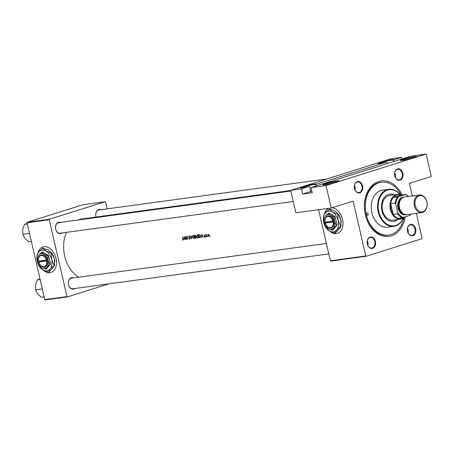<?xml version="1.0" encoding="UTF-8"?>
<svg xmlns="http://www.w3.org/2000/svg" width="454" height="454" viewBox="0 0 454 454"><rect width="100%" height="100%" fill="white"/><g stroke="black" fill="none" stroke-linecap="round" stroke-linejoin="round"><path stroke-width="0.68" d="M387.517 163.519L387.251 162.35L386.615 162.089A8.45 0.715 167 0 1 377.575 163.508A8.45 0.715 167 0 1 380.06 162.328A8.45 0.715 167 0 1 389.237 160.092A8.45 0.715 167 0 1 393.976 159.717A8.45 0.715 167 0 1 393.907 159.791L393.47 160.393L393.743 161.562M393.646 160.16A8.002 0.681 -13 0 0 388.703 160.688A8.002 0.681 -13 0 0 380.463 162.719A8.002 0.681 -13 0 0 378.25 163.576M402.863 159.223A8.45 0.715 167 0 1 412.039 156.988A8.45 0.715 167 0 1 416.778 156.613A8.45 0.715 167 0 1 414.258 157.674A8.45 0.715 167 0 1 405.734 159.785A8.45 0.715 167 0 1 400.371 160.404A8.45 0.715 167 0 1 402.863 159.223M416.193 156.976A8.002 0.681 -13 0 0 403.26 159.615A8.002 0.681 -13 0 0 401.052 160.472M311.892 191.23A8.002 0.681 167 0 1 310.797 191.509L309.696 186.759L309.06 186.498A8.45 0.715 167 0 1 300.02 187.911A8.45 0.715 167 0 1 302.512 186.736A8.45 0.715 167 0 1 311.688 184.5A8.45 0.715 167 0 1 316.427 184.125A8.45 0.715 167 0 1 316.359 184.199L315.922 184.801L316.188 185.964M316.098 184.568A8.002 0.681 -13 0 0 311.155 185.09A8.002 0.681 -13 0 0 302.909 187.127A8.002 0.681 -13 0 0 300.701 187.984M325.308 183.632A8.45 0.715 167 0 1 334.484 181.396A8.45 0.715 167 0 1 339.223 181.021A8.45 0.715 167 0 1 336.709 182.082A8.45 0.715 167 0 1 328.18 184.193A8.45 0.715 167 0 1 322.822 184.812A8.45 0.715 167 0 1 325.308 183.632M338.644 181.384A8.002 0.681 -13 0 0 325.711 184.023A8.002 0.681 -13 0 0 323.498 184.88M328.56 208.352A13.342 9.012 -107.5 0 0 324.468 214.101M329.683 231.109A13.342 9.012 -107.5 0 0 336.499 233.64A13.342 9.012 -107.5 0 0 337.515 233.413A13.342 9.012 -107.5 0 0 342.588 219.827A13.342 9.012 -107.5 0 0 332.095 207.722M328.628 208.346A13.342 9.012 -107.5 0 0 324.655 213.823M330.12 231.341A13.342 9.012 -107.5 0 0 336.624 233.6A13.342 9.012 -107.5 0 0 337.577 233.396M357.241 181.606A5.783 4.234 -97.8 0 1 362.604 185.941A5.783 4.234 -97.8 0 1 359.835 192.831A5.783 4.234 -97.8 0 1 354.472 188.495A5.783 4.234 -97.8 0 1 357.241 181.606M359.432 192.439A5.335 3.91 82.2 0 0 362.059 186.401A5.335 3.91 82.2 0 0 357.519 181.975A5.335 3.91 82.2 0 0 357.043 182.077A5.335 3.91 82.2 0 0 354.421 188.115A5.335 3.91 82.2 0 0 358.961 192.547A5.335 3.91 82.2 0 0 359.432 192.439M397.454 168.95A5.783 4.234 -97.8 0 1 402.817 173.28A5.783 4.234 -97.8 0 1 400.048 180.176A5.783 4.234 -97.8 0 1 394.685 175.84A5.783 4.234 -97.8 0 1 397.454 168.95M399.651 179.784A5.335 3.91 82.2 0 0 402.272 173.746A5.335 3.91 82.2 0 0 397.732 169.314A5.335 3.91 82.2 0 0 397.256 169.421A5.335 3.91 82.2 0 0 394.634 175.46A5.335 3.91 82.2 0 0 399.174 179.892A5.335 3.91 82.2 0 0 399.651 179.784M410.274 224.463A5.783 4.234 -97.8 0 1 415.637 228.799A5.783 4.234 -97.8 0 1 412.868 235.688A5.783 4.234 -97.8 0 1 407.505 231.358A5.783 4.234 -97.8 0 1 410.274 224.463M412.465 235.297A5.335 3.91 82.2 0 0 415.087 229.264A5.335 3.91 82.2 0 0 410.552 224.832A5.335 3.91 82.2 0 0 410.076 224.94A5.335 3.91 82.2 0 0 407.448 230.972A5.335 3.91 82.2 0 0 411.988 235.405A5.335 3.91 82.2 0 0 412.465 235.297M370.061 237.124A5.783 4.234 -97.8 0 1 375.418 241.454A5.783 4.234 -97.8 0 1 372.649 248.344A5.783 4.234 -97.8 0 1 367.292 244.014A5.783 4.234 -97.8 0 1 370.061 237.124M372.252 247.958A5.335 3.91 82.2 0 0 374.873 241.92A5.335 3.91 82.2 0 0 370.333 237.487A5.335 3.91 82.2 0 0 369.857 237.595A5.335 3.91 82.2 0 0 367.235 243.628A5.335 3.91 82.2 0 0 371.775 248.06A5.335 3.91 82.2 0 0 372.252 247.958M408.146 232.987A5.335 3.91 82.2 0 0 407.493 228.186M395.332 177.474A5.335 3.91 82.2 0 0 394.674 172.673M355.113 190.13A5.335 3.91 82.2 0 0 354.461 185.328M367.933 245.648A5.335 3.91 82.2 0 0 367.28 240.841M74.904 288.472A5.783 4.234 -97.8 0 1 73.866 289.016A5.783 4.234 -97.8 0 1 68.503 284.681A5.783 4.234 -97.8 0 1 71.272 277.791A5.783 4.234 -97.8 0 1 73.463 277.899M326.392 243.469L71.55 278.16A5.335 3.91 82.2 0 0 71.074 278.262A5.335 3.91 82.2 0 0 68.452 284.3A5.335 3.91 82.2 0 0 72.986 288.733A5.335 3.91 82.2 0 0 73.463 288.625M62.085 232.953A5.783 4.234 -97.8 0 1 61.046 233.498A5.783 4.234 -97.8 0 1 55.689 229.168A5.783 4.234 -97.8 0 1 58.458 222.278A5.783 4.234 -97.8 0 1 60.643 222.381M290.81 191.055L58.731 222.642A5.335 3.91 82.2 0 0 58.254 222.749A5.335 3.91 82.2 0 0 55.632 228.782A5.335 3.91 82.2 0 0 60.172 233.214A5.335 3.91 82.2 0 0 60.649 233.106M96.038 217.023A5.783 4.234 -97.8 0 1 98.671 209.617A5.783 4.234 -97.8 0 1 100.862 209.725M326.874 178.961L98.949 209.986A5.335 3.91 82.2 0 0 98.473 210.094A5.335 3.91 82.2 0 0 96.066 217.018M405.263 216.83A28.012 20.515 -97.8 0 1 391.331 235.847A28.012 20.515 -97.8 0 1 365.351 214.85A28.012 20.515 -97.8 0 1 378.778 181.452A28.012 20.515 -97.8 0 1 402.142 194.948M400.944 194.817A26.678 19.539 82.2 0 0 381.456 182.213L380.554 182.338A26.678 19.539 82.2 0 0 378.176 182.871A26.678 19.539 82.2 0 0 365.056 213.051A26.678 19.539 82.2 0 0 387.75 235.206L388.652 235.081A26.678 19.539 82.2 0 0 404.06 217.733M43.198 270.107A13.342 9.012 -107.5 0 0 50.014 272.638A13.342 9.012 -107.5 0 0 51.03 272.411A13.342 9.012 -107.5 0 0 55.836 257.719A13.342 9.012 -107.5 0 0 44.032 246.738A13.342 9.012 -107.5 0 0 43.022 246.959A13.342 9.012 -107.5 0 0 37.977 253.094M43.085 246.942A13.342 9.012 -107.5 0 0 38.164 252.816M43.635 270.334A13.342 9.012 -107.5 0 0 50.139 272.599A13.342 9.012 -107.5 0 0 51.092 272.389M184.006 239.865L184.114 238.849L185.062 238.725L185.794 239.627L184.233 236.699L184.006 239.865M189.664 239.15L189.937 238.293L188.699 236.733L188.943 236.301L189.556 236.426L188.915 235.984L188.512 236.772L189.744 238.316L189.443 238.889L188.728 238.622L189.596 239.179M189.937 238.736L189.443 238.889M188.699 236.733L189.352 236.171L188.887 236.313M189.783 235.944L191.282 238.878L191.588 235.7L191.128 238.237L189.783 235.944M198.058 237.987L198.551 236.324L197.161 234.86L196.349 236.636L197.933 238.038M200.373 237.567L199.959 237.697L200.713 236.069L199.828 234.69L198.721 234.729A30.679 22.473 82.2 0 0 199.306 237.782L200.191 237.646M205.81 236.619L205.475 236.727L205.707 236.954L205.594 236.449M204.794 237.056L204.987 236.392L204.147 235.388L204.692 235.047L204.243 234.786L203.959 235.427L204.799 236.432L204.175 236.852L204.743 237.079M204.981 236.375L204.606 236.823M204.147 235.388L204.606 234.962M201.502 237.487L201.61 236.472L202.563 236.341L203.29 237.243L201.735 234.315L201.502 237.487M183.087 240.047L183.206 238.963A30.679 22.473 -97.8 0 1 182.837 236.892L182.65 236.914A30.679 22.473 82.2 0 0 183.013 238.957L182.888 239.78L182.366 239.808L183.024 240.075M205.804 234.61A30.679 22.473 82.2 0 0 206.252 236.84L206.439 236.812A30.679 22.473 -97.8 0 1 206.275 236.069L206.536 234.553L206.048 234.917A30.679 22.473 -97.8 0 1 205.991 234.587L205.804 234.61M206.36 234.497L206.258 234.854M206.156 235.303L206.343 234.786M210.196 236.023L209.867 236.125L210.094 236.358L209.981 235.853M208.925 236.477L209.271 235.291L208.261 234.236L207.739 234.69L207.682 235.507L208.834 236.517M207.478 236.392L207.143 236.5L207.376 236.727L207.262 236.222M195.878 238.214L196.156 237.328L195.595 236.602L195.719 235.915L194.522 235.303A30.679 22.473 82.2 0 0 195.107 238.356L195.776 238.259M193.858 238.56L194.352 236.897L192.961 235.433L192.15 237.209L193.733 238.611M185.527 236.523A30.679 22.473 82.2 0 0 186.112 239.581L186.305 239.553A30.679 22.473 -97.8 0 1 185.822 237.158L187.729 239.36A30.679 22.473 -97.8 0 1 187.144 236.301L186.957 236.33A30.679 22.473 82.2 0 0 187.4 238.742L185.527 236.523M224.758 199.749L225.127 199.635L224.758 199.749M223.385 199.936L225.377 199.476L223.385 199.936M222.04 200.118L222.409 200.01L222.04 200.118M221.138 200.237L220.95 200.265A30.679 22.473 82.2 0 1 222.568 199.839L222.761 199.817A30.679 22.473 -97.8 0 0 222.517 199.868L221.683 200.078A30.679 22.473 -97.8 0 0 221.138 200.237M220.372 200.345L220.735 200.237L220.372 200.345M219.344 200.486L221.206 200.044L219.344 200.486M217.988 200.668L215.996 200.935L217.988 200.668M216.802 200.674L214.004 201.207A30.679 22.473 82.2 0 1 216.229 200.674L217.245 200.566M212.421 201.434L214.742 200.872L212.421 201.434M211.666 201.428L209.805 201.78A30.679 22.473 82.2 0 1 212.029 201.247L212.444 201.201M208.221 202.007L210.542 201.445L208.221 202.007M205.985 202.302L209.095 201.644L205.985 202.302M204.141 202.558L206.672 201.985L204.141 202.558M202.427 202.785L202.745 202.529A30.679 22.473 -97.8 0 0 201.003 202.978L200.816 203.006A30.679 22.473 82.2 0 1 203.04 202.467L202.711 202.671A30.679 22.473 82.2 0 1 204.465 202.274L204.652 202.246A30.679 22.473 -97.8 0 0 202.427 202.785M200.492 203.046L198.5 203.318L200.492 203.046M197.575 203.454L198.835 203.165A30.679 22.473 -97.8 0 1 200.345 202.836L200.157 202.859A30.679 22.473 82.2 0 0 198.67 203.182L197.575 203.454M290.691 190.527L82.129 218.919A30.679 22.473 82.2 0 0 79.393 219.532A30.679 22.473 82.2 0 0 78.065 220.008M66.437 232.363A30.679 22.473 82.2 0 0 78.746 277.178M208.267 201.854L207.915 202.036M211.842 201.377L212.551 201.201M212.466 201.287L212.114 201.463M225.377 199.476L225.071 199.522M311.052 187.581L411.12 156.091L426.119 154.048L326.051 185.544L311.052 187.581L312.25 192.763L302.648 194.068L301.45 188.892L290.651 190.362L390.718 158.866L401.518 157.396L393.907 159.791M330.381 260.744L365.782 255.925L366.191 256.26L330.796 261.078L330.381 260.744L318.6 209.708M365.782 255.925L353.121 201.099L331.233 207.989L326.051 185.544M107.121 208.874L105.544 202.041L105.129 201.707L82.929 204.726L27.268 222.244L49.469 219.225L105.129 201.707M66.993 296.598L67.408 296.927L45.207 299.952L44.793 299.617L66.993 296.598L49.253 219.753L27.053 222.778L27.268 222.244M44.793 299.617L27.053 222.778M67.408 296.927L109.051 283.824M49.469 219.225L49.253 219.753M366.191 256.26L421.857 238.742L422.067 238.214L416.329 213.363M412.311 195.963L409.412 183.388L431.3 176.498L426.119 154.048M309.06 186.498L301.45 188.892M386.615 162.089L316.359 184.199M331.233 207.989L295.838 212.807L290.651 190.362M401.886 158.996L401.518 157.396M310.797 191.509L302.648 194.068M224.861 199.544L223.606 199.777L224.826 199.635M218.788 200.345L217.557 200.589L218.788 200.345M214.419 201.111A30.679 22.473 -97.8 0 1 216.189 200.685L214.43 201.15M216.916 200.589L216.62 200.719M214.521 200.912L212.648 201.236L214.498 201.003M211.99 201.258L211.269 201.406A30.679 22.473 -97.8 0 1 211.99 201.258M211.042 201.463L210.219 201.684A30.679 22.473 -97.8 0 1 211.042 201.463M210.316 201.485L208.448 201.809L210.298 201.576M201.292 202.728L200.061 202.966L201.292 202.728M182.661 239.718L182.366 239.808M202.671 236.137L201.61 236.472M201.814 234.922L202.399 236.04L201.65 236.142L202.007 234.86M204.72 235.932L204.425 236.029M208.182 234.548L207.739 234.69M208.738 234.372L208.233 234.531L209.084 235.32L208.664 236.273L207.87 235.484L208.744 234.377M209.226 236.103L208.664 236.273M209.232 236.091L208.812 236.228M200.509 237.198L199.306 237.782M199.425 237.448A30.679 22.473 -97.8 0 1 198.96 235.019L199.766 234.996L200.526 236.097L200.248 237.255L199.425 237.448M199.902 234.724L198.96 235.019M200.14 234.883L199.766 234.996M200.106 237.323L199.664 237.414M198.273 234.832L197.115 235.195L198.364 236.347L197.711 237.76L196.537 236.613L197.218 235.178L197.774 235.002M198.449 237.538L197.711 237.76M196.054 238.061L195.107 238.356M194.76 235.592L195.532 235.949L194.931 236.574A30.679 22.473 -97.8 0 1 194.76 235.592L195.453 235.371M195.487 235.405L195.016 235.558M195.714 236.375L195.055 236.557M194.987 236.892L195.969 237.351L195.226 238.021A30.679 22.473 -97.8 0 1 194.987 236.892L195.725 236.659M195.856 236.75L195.515 236.857M196.162 237.794L195.492 237.987M193.574 235.575L193.018 235.745L194.164 236.92L193.512 238.333L194.238 238.117M193.512 238.333L192.337 237.181L192.916 235.768L194.074 235.405M189.942 238.73L189.551 238.855M185.17 238.52L184.114 238.849M184.318 237.306L184.903 238.424L184.148 238.526L184.506 237.243M366.605 214.453A1.112 0.812 82.2 0 0 367.536 215.309A1.112 0.812 82.2 0 0 368.166 213.965A1.112 0.812 82.2 0 0 367.235 213.108A1.112 0.812 82.2 0 0 366.605 214.453M394.265 194.828A13.785 10.096 82.2 0 0 389.793 194.091A13.785 10.096 82.2 0 0 381.962 210.798A13.785 10.096 82.2 0 0 393.51 221.41A13.785 10.096 82.2 0 0 397.625 219.503M393.363 221.427A13.785 10.096 82.2 0 0 397.324 219.543M400.014 194.528A18.228 13.353 82.2 0 0 384.005 191.997A18.228 13.353 82.2 0 0 378.835 211.785A18.228 13.353 82.2 0 0 390.151 225.553A18.228 13.353 82.2 0 0 403.243 218.255M403.402 218.164A18.676 13.677 -97.8 0 1 393.873 226.296A18.676 13.677 -97.8 0 1 378.222 211.922A18.676 13.677 -97.8 0 1 388.834 189.284A18.676 13.677 -97.8 0 1 400.19 194.573M388.834 189.284L382.535 190.141A18.676 13.677 82.2 0 0 371.922 212.784A18.676 13.677 82.2 0 0 387.574 227.153L393.873 226.296M381.456 182.213A26.678 19.539 82.2 0 0 366.293 214.555A26.678 19.539 82.2 0 0 388.652 235.081M405.019 216.91A12.451 9.12 -97.8 0 1 400.831 219.066L393.033 220.128A12.451 9.12 -97.8 0 1 382.597 210.548A12.451 9.12 -97.8 0 1 389.674 195.453L397.477 194.391A12.451 9.12 -97.8 0 1 401.467 195.038M393.97 194.868A13.785 10.096 82.2 0 0 389.646 194.113M29.521 233.452L22.819 234.213L22.7 229.423L24.448 224.378L27.149 223.362M27.336 223.987L24.448 224.378M31.349 241.363L28.46 241.755L24.703 238.112L22.819 234.213M44.163 296.882L41.274 297.274L37.523 293.63L35.639 289.726L42.335 288.971M40.151 279.505L37.262 279.897L39.963 278.881M35.639 289.726L35.514 284.942L37.262 279.897M400.831 219.066A12.451 9.12 -97.8 0 1 390.4 209.487A12.451 9.12 -97.8 0 1 397.477 194.391M408.413 196.491A11.56 8.467 82.2 0 0 404.991 194.692L398.737 196.656A11.56 8.467 82.2 0 0 395.752 204.079L395.213 203.097A12.003 8.791 -97.8 0 1 397.693 196.934L393.192 197.547L400.927 195.112A12.003 8.791 82.2 0 0 393.192 197.547A12.003 8.791 82.2 0 0 390.718 203.71A12.003 8.791 82.2 0 0 391.013 209.345A12.003 8.791 82.2 0 0 393.181 214.39A12.003 8.791 82.2 0 0 397.976 218.266A12.003 8.791 82.2 0 0 404.469 217.08M395.213 203.097L390.718 203.71L393.181 214.39L397.681 213.777L397.744 212.716A11.56 8.467 82.2 0 0 403.521 217.381L409.775 215.412A11.56 8.467 82.2 0 0 410.813 214.118M404.991 194.692L405.428 194.499A12.003 8.791 -97.8 0 1 408.606 196.469M400.927 195.112L405.428 194.499M397.693 196.934L398.737 196.656M395.752 204.079L397.744 212.716M411.006 214.089A12.003 8.791 -97.8 0 1 410.212 215.219L409.775 215.412M403.521 217.381L402.477 217.653A12.003 8.791 -97.8 0 1 397.681 213.777M397.976 218.266L402.477 217.653M415.296 205.56A8.183 5.993 82.2 0 0 422.884 211.689A8.183 5.993 82.2 0 0 426.805 201.939A8.183 5.993 82.2 0 0 419.218 195.805A8.183 5.993 82.2 0 0 415.296 205.56M426.828 201.843A8.893 6.515 -97.8 0 1 421.772 212.625A8.893 6.515 -97.8 0 1 414.32 205.781A8.893 6.515 -97.8 0 1 419.371 195.004A8.893 6.515 -97.8 0 1 426.828 201.843M402.34 197.904A8.45 6.186 82.2 0 0 398.612 207.864A8.45 6.186 82.2 0 0 404.582 214.379M406.194 214.685A8.893 6.515 -97.8 0 1 397.999 208.006A8.893 6.515 -97.8 0 1 403.81 197.178M402.811 213.386A8.002 5.862 -97.8 0 1 398.924 207.767A8.002 5.862 -97.8 0 1 400.899 199.34M421.772 212.625L406.954 214.64A8.893 6.515 -97.8 0 1 399.497 207.801A8.893 6.515 -97.8 0 1 404.554 197.019L419.371 195.004M333.548 220.967L325.143 222.165L325.348 223.028L333.123 221.972L333.747 221.83L333.548 220.967A6.225 4.205 -107.5 0 0 328.531 215.9A6.225 4.205 -107.5 0 0 325.024 220.746A6.225 4.205 -107.5 0 0 325.024 220.843M325.348 223.028A5.783 3.904 -107.5 0 0 326.415 225.349A5.783 3.904 -107.5 0 0 331.267 227.42A5.783 3.904 -107.5 0 0 333.123 221.972M326.466 225.428A6.225 4.205 -107.5 0 0 326.517 225.502A6.225 4.205 -107.5 0 0 331.755 227.726A6.225 4.205 -107.5 0 0 333.735 221.83M334.388 216.779L330.529 215.27L328.31 213.238L328.991 213.022L335.069 216.564L334.388 216.779L334.547 221.274A7.559 5.107 -107.5 0 0 330.529 215.27A7.559 5.107 -107.5 0 0 325.427 215.962L324.19 218.17L324.077 220.485A7.559 5.107 -107.5 0 0 324.349 222.664A7.559 5.107 -107.5 0 0 325.893 226.262A7.559 5.107 -107.5 0 0 328.361 228.674L332.226 230.184L332.901 229.974L337.027 225.042L335.069 216.564M328.31 213.238L325.427 215.962A7.559 5.107 -107.5 0 0 324.077 220.485M332.226 230.184L333.463 227.976A7.559 5.107 -107.5 0 1 328.361 228.674L325.893 226.262M336.346 225.252L334.547 221.274A7.559 5.107 -107.5 0 1 333.463 227.976L337.027 225.042M336.618 229.979A10.669 7.207 -107.5 0 0 338.145 220.519A10.669 7.207 -107.5 0 0 332.476 212.035A10.669 7.207 -107.5 0 0 325.274 213.017A10.669 7.207 -107.5 0 0 323.361 219.407A10.669 7.207 -107.5 0 0 323.747 222.477A10.669 7.207 -107.5 0 0 325.927 227.556A10.669 7.207 -107.5 0 0 329.417 230.961A10.669 7.207 -107.5 0 0 336.618 229.979L341.056 226.018L339.308 229.134L335.239 232.981L334.87 233.095L336.618 229.979M340.687 226.132L338.145 220.519L337.929 214.169L332.476 212.035L329.349 209.169L329.712 209.056L335.166 211.189L338.292 214.055L340.835 219.674L341.056 226.018M337.929 214.169L338.275 214.027L338.656 214.594A10.669 7.207 -107.5 0 1 340.835 219.674A10.669 7.207 -107.5 0 1 341.221 222.744L341.226 222.948M329.349 209.169L325.274 213.017L323.526 216.132L323.361 219.407M325.927 227.556L329.417 230.961L334.87 233.095M332.924 221.109A5.783 3.904 -107.5 0 0 328.276 216.433A5.783 3.904 -107.5 0 0 325.024 220.933A5.783 3.904 -107.5 0 0 325.143 222.165M325.807 222.074L325.972 222.778L333.718 221.722M325.972 222.778L325.348 222.971M38.669 261.158L38.857 262.026L46.637 260.965L47.261 260.823L47.057 259.96A6.225 4.205 -107.5 0 0 42.046 254.898A6.225 4.205 -107.5 0 0 38.533 259.745A6.225 4.205 -107.5 0 0 38.539 259.841M38.857 262.026A5.783 3.904 -107.5 0 0 39.929 264.347A5.783 3.904 -107.5 0 0 44.781 266.413A5.783 3.904 -107.5 0 0 46.637 260.965M39.98 264.421A6.225 4.205 -107.5 0 0 40.031 264.5A6.225 4.205 -107.5 0 0 45.269 266.725A6.225 4.205 -107.5 0 0 47.25 260.829M47.903 255.778L44.044 254.263L41.825 252.231L42.506 252.021L48.584 255.562L47.903 255.778L48.062 260.273A7.559 5.107 -107.5 0 0 44.044 254.263A7.559 5.107 -107.5 0 0 38.942 254.955L37.705 257.163L37.586 259.484A7.559 5.107 -107.5 0 0 37.858 261.657A7.559 5.107 -107.5 0 0 39.402 265.255A7.559 5.107 -107.5 0 0 41.876 267.667L45.74 269.182L46.416 268.967L50.536 264.035L48.584 255.562M41.825 252.231L38.942 254.955A7.559 5.107 -107.5 0 0 37.586 259.484M39.402 265.255L41.876 267.667A7.559 5.107 -107.5 0 0 46.978 266.975L50.536 264.035M45.74 269.182L46.978 266.975A7.559 5.107 -107.5 0 0 48.062 260.273L49.861 264.251M50.133 268.978A10.669 7.207 -107.5 0 0 51.66 259.512A10.669 7.207 -107.5 0 0 45.99 251.028A10.669 7.207 -107.5 0 0 38.789 252.01A10.669 7.207 -107.5 0 0 36.876 258.4A10.669 7.207 -107.5 0 0 37.262 261.47A10.669 7.207 -107.5 0 0 39.441 266.555A10.669 7.207 -107.5 0 0 42.931 269.954A10.669 7.207 -107.5 0 0 50.133 268.978L54.571 265.011L52.823 268.127L48.748 271.974L50.133 268.978M54.202 265.13L51.66 259.512L51.438 253.167L45.99 251.028L42.858 248.162L48.68 250.182L51.807 253.048L54.349 258.666L54.571 265.011M51.438 253.167L51.79 253.026L52.17 253.587A10.669 7.207 -107.5 0 1 54.349 258.666A10.669 7.207 -107.5 0 1 54.735 261.737L54.735 261.941M42.858 248.162L38.789 252.01L37.041 255.125L36.876 258.4M39.441 266.555L42.931 269.954L48.385 272.094M47.057 259.96L38.658 261.163A5.783 3.904 -107.5 0 1 38.539 259.932L38.533 259.745M46.433 260.102A5.783 3.904 -107.5 0 0 41.785 255.426A5.783 3.904 -107.5 0 0 38.539 259.932M39.322 261.073L39.487 261.771L47.233 260.715M39.487 261.771L38.857 261.969M199.936 234.741L199.107 235.002M195.748 236.67L195.112 236.874M204.266 235.064L204.606 234.956M328.804 253.911L72.986 288.733M60.172 233.214L293.222 201.497"/></g></svg>
